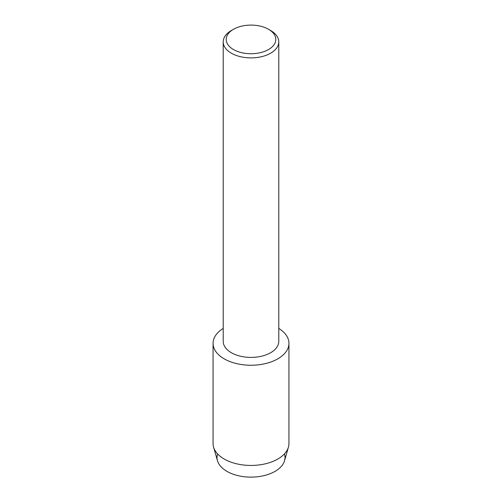 <?xml version="1.0" encoding="UTF-8"?>
<svg xmlns="http://www.w3.org/2000/svg" width="502" height="502" viewBox="0 0 502 502"><rect width="100%" height="100%" fill="white"/><g stroke="black" fill="none" stroke-linecap="round" stroke-linejoin="round"><path stroke-width="0.75" d="M284.421 453.908A33.998 19.628 180 0 1 275.04 471.372A33.998 19.628 180 0 1 235.162 474.861A33.998 19.628 180 0 1 217.579 453.908M268.532 29.292L270.647 30.515A27.786 16.039 180 0 1 278.786 41.854L278.786 341.366A27.786 16.039 180 0 1 270.647 352.711A27.786 16.039 180 0 1 240.37 356.188A27.786 16.039 180 0 1 223.214 341.366L223.214 41.854A27.786 16.039 180 0 1 231.353 30.515L233.468 29.292A24.793 14.313 180 0 1 268.532 29.292A24.793 14.313 180 0 1 268.532 49.535A24.793 14.313 180 0 1 233.468 49.541A24.793 14.313 180 0 1 233.468 29.292L231.353 30.515M277.826 358.83A37.939 21.906 180 0 1 224.664 359.106A37.939 21.906 180 0 1 223.214 328.421A37.939 21.906 180 0 0 213.061 343.337A37.939 21.906 180 0 0 236.48 363.573A37.939 21.906 180 0 0 277.826 358.83A37.939 21.906 180 0 0 278.786 328.421A37.939 21.906 180 0 1 288.939 343.337A37.939 21.906 180 0 1 277.826 358.83M278.786 41.854A27.786 16.039 180 0 1 270.647 53.199A27.786 16.039 180 0 1 240.37 56.676A27.786 16.039 180 0 1 223.214 41.854M288.939 343.337L288.939 443.542A37.939 21.906 180 0 1 288.43 447.119L284.54 460.698A33.998 19.628 180 0 1 275.04 471.372A33.998 19.628 180 0 1 240.602 476.185A33.998 19.628 180 0 1 217.46 460.698L213.57 447.119A37.939 21.906 180 0 1 213.061 443.542L213.061 343.337M288.43 447.119A37.939 21.906 180 0 1 277.826 459.029A37.939 21.906 180 0 1 239.398 464.394A37.939 21.906 180 0 1 213.57 447.119"/></g></svg>
